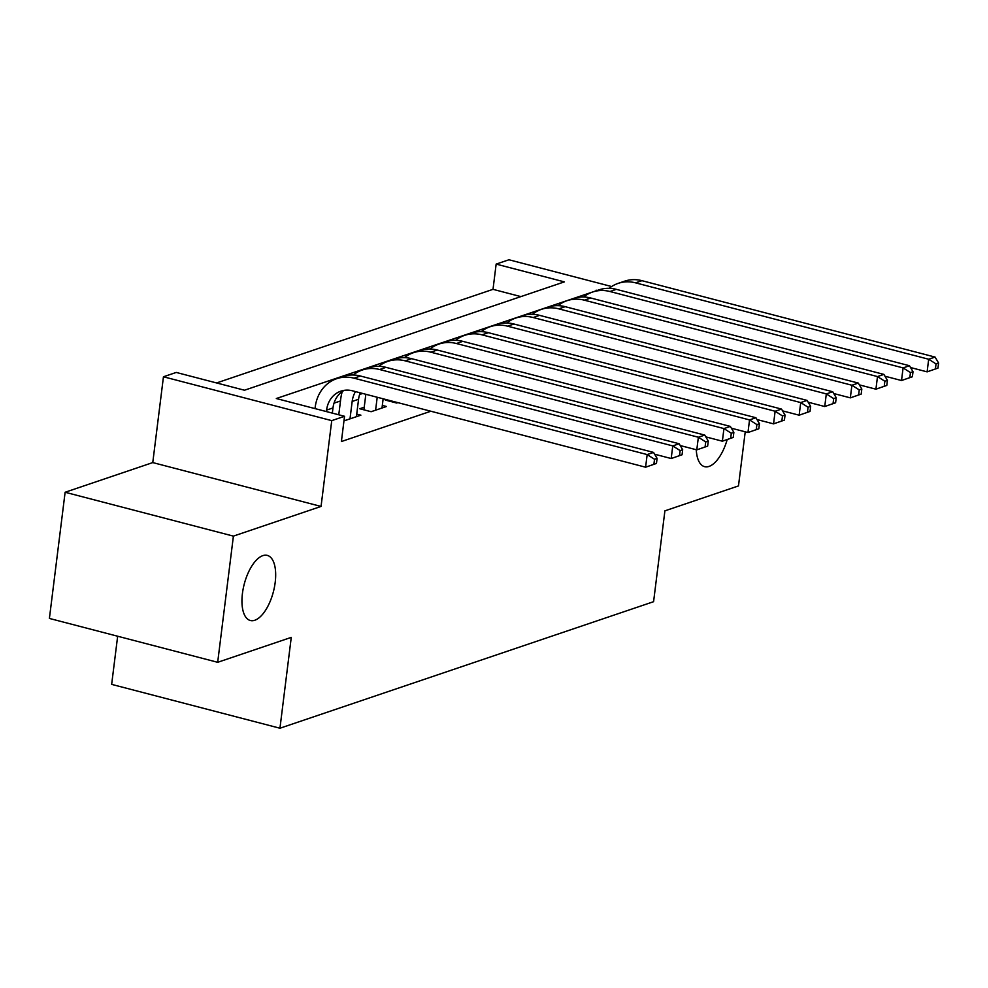 <?xml version="1.0" encoding="UTF-8"?>
<svg xmlns="http://www.w3.org/2000/svg" width="988" height="988" viewBox="0 0 988 988"><rect width="100%" height="100%" fill="white"/><g stroke="black" fill="none" stroke-linecap="round" stroke-linejoin="round"><path stroke-width="1.48" d="M242.431 593.492A33.641 15.067 -75.4 0 1 267.291 555.392A33.641 15.067 -75.4 0 1 275.195 582.401A33.641 15.067 -75.4 0 1 250.322 620.501A33.641 15.067 -75.4 0 1 242.431 593.492M520.898 296.61L493.012 289.336L496.149 264.105L508.944 259.77L611.646 286.532M117.658 636.235L111.656 684.375L279.95 728.23L653.587 601.692L664.899 510.845L738.481 485.923L745.224 431.818M279.95 728.23L291.262 637.384L217.681 662.306L49.4 618.439L65.122 492.259L233.403 536.126L321.051 506.436L331.746 420.629L163.452 376.774L176.247 372.439L244.481 390.223L564.37 281.876L496.149 264.105M321.051 506.436L152.77 462.582L65.122 492.259M152.77 462.582L163.452 376.774M493.012 289.336L216.582 382.949M217.681 662.306L233.403 536.126M386.518 399.671L385.345 400.078L396.707 403.042L397.892 402.635M364.226 407.229L359.743 408.748L371.118 411.712L386.469 406.5L382.319 405.426M344.071 419.999L345.528 420.369L360.879 415.17L356.73 414.096M597.246 290.447L276.307 398.522L344.54 416.294L341.391 441.537L430.867 411.23M362.645 393.459L359.62 394.471M340.49 400.955L334.03 403.141M727.193 439.561A33.641 15.067 -75.4 0 1 704.58 466.657A33.641 15.067 -75.4 0 1 696.268 449.725M344.54 416.294L331.746 420.629M596.135 290.83L596.209 290.176M332.339 413.12L332.981 407.945A26.281 22.539 71.3 0 1 344.182 390.346M326.398 411.576L326.583 410.106A26.281 22.539 71.3 0 1 340.897 391.149A26.281 22.539 71.3 0 1 352.469 390.803L645.596 467.201L647.165 454.579L354.037 378.182A39.421 33.814 -108.7 0 0 336.673 378.7A39.421 33.814 -108.7 0 0 315.209 407.142L315.024 408.612M656.464 463.434L645.596 467.201L656.464 463.434L657.094 458.383L654.525 459.259L653.895 464.298M654.525 459.259L647.165 454.579L653.562 452.418L360.435 376.02A39.421 33.814 -108.7 0 0 343.071 376.527L336.673 378.7M653.562 452.418L657.094 458.383M356.409 416.689L358.57 399.276A26.281 22.539 71.3 0 1 360.212 392.816M349.999 418.863L352.173 401.449A26.281 22.539 71.3 0 1 355.482 391.581M342.293 391.52A39.421 33.814 -108.7 0 0 340.798 398.485L338.773 414.799M682.053 454.764L682.683 449.725L680.127 450.59L679.497 455.641L682.053 454.764L671.185 458.531L672.766 445.909L379.627 369.512A39.421 33.814 -108.7 0 0 362.263 370.031A39.421 33.814 -108.7 0 0 353.247 374.995M654.624 454.208L671.185 458.531L679.497 455.641M680.127 450.59L672.766 445.909L679.164 443.748L386.024 367.351A39.421 33.814 -108.7 0 0 368.672 367.869L362.263 370.031M679.164 443.748L682.683 449.725M381.998 408.019L383.146 398.794M375.601 410.193L377.206 397.25M365.832 394.286L363.905 409.822M707.643 446.107L708.273 441.056L705.716 441.92L705.086 446.971L707.643 446.107L696.787 449.861L698.355 437.239L405.216 360.855A39.421 33.814 -108.7 0 0 387.864 361.361A39.421 33.814 -108.7 0 0 378.849 366.326M680.226 445.551L696.787 449.861L705.086 446.971M705.716 441.92L698.355 437.239L704.753 435.078L411.626 358.681A39.421 33.814 -108.7 0 0 394.261 359.2L387.864 361.361M704.753 435.078L708.273 441.056M389.581 400.473L389.494 401.153M733.232 437.437L733.862 432.386L731.305 433.25L730.675 438.302L733.232 437.437L722.376 441.191L723.945 428.582L430.817 352.185A39.421 33.814 -108.7 0 0 413.453 352.691A39.421 33.814 -108.7 0 0 404.438 357.656M705.815 436.881L722.376 441.191L730.675 438.302M731.305 433.25L723.945 428.582L730.342 426.408L437.215 350.011A39.421 33.814 -108.7 0 0 419.851 350.53L413.453 352.691M730.342 426.408L733.862 432.386M758.833 428.767L759.451 423.716L756.894 424.581L756.265 429.632L758.833 428.767L747.965 432.522L749.534 419.912L456.407 343.515A39.421 33.814 -108.7 0 0 439.043 344.034A39.421 33.814 -108.7 0 0 430.027 348.999M731.404 428.212L747.965 432.522L756.265 429.632M756.894 424.581L749.534 419.912L755.931 417.739L462.804 341.342A39.421 33.814 -108.7 0 0 445.44 341.86L439.043 344.034M755.931 417.739L759.451 423.716M784.423 420.098L785.052 415.046L782.484 415.923L781.866 420.962L784.423 420.098L773.555 423.864L775.123 411.243L481.996 334.846A39.421 33.814 -108.7 0 0 464.632 335.364A39.421 33.814 -108.7 0 0 455.616 340.329M756.993 419.542L773.555 423.864L781.866 420.962M782.484 415.923L775.123 411.243L781.533 409.081L488.393 332.684A39.421 33.814 -108.7 0 0 471.029 333.191L464.632 335.364M781.533 409.081L785.052 415.046M810.012 411.428L810.642 406.389L808.085 407.254L807.455 412.305L810.012 411.428L799.144 415.195L800.725 402.573L507.585 326.176A39.421 33.814 -108.7 0 0 490.233 326.695A39.421 33.814 -108.7 0 0 481.218 331.659M782.582 410.872L799.144 415.195L807.455 412.305M808.085 407.254L800.725 402.573L807.122 400.412L513.982 324.015A39.421 33.814 -108.7 0 0 496.631 324.521L490.233 326.695M807.122 400.412L810.642 406.389M835.601 402.771L836.231 397.719L833.674 398.584L833.045 403.635L835.601 402.771L824.745 406.525L826.314 393.903L533.187 317.519A39.421 33.814 -108.7 0 0 515.822 318.025A39.421 33.814 -108.7 0 0 506.807 322.99M808.184 402.215L824.745 406.525L833.045 403.635M833.674 398.584L826.314 393.903L832.711 391.742L539.584 315.345A39.421 33.814 -108.7 0 0 522.22 315.864L515.822 318.025M832.711 391.742L836.231 397.719M861.19 394.101L861.82 389.05L859.264 389.914L858.634 394.965L861.19 394.101L850.335 397.855L851.903 385.246L558.776 308.849A39.421 33.814 -108.7 0 0 541.412 309.355A39.421 33.814 -108.7 0 0 532.396 314.32M833.773 393.545L850.335 397.855L858.634 394.965M859.264 389.914L851.903 385.246L858.3 383.072L565.173 306.675A39.421 33.814 -108.7 0 0 547.809 307.194L541.412 309.355M858.3 383.072L861.82 389.05M886.792 385.431L887.422 380.38L884.853 381.245L884.223 386.296L886.792 385.431L875.924 389.186L877.492 376.576L584.365 300.179A39.421 33.814 -108.7 0 0 567.001 300.698A39.421 33.814 -108.7 0 0 557.985 305.663M859.362 384.875L875.924 389.186L884.223 386.296M884.853 381.245L877.492 376.576L883.89 374.403L590.762 298.006A39.421 33.814 -108.7 0 0 573.398 298.524L567.001 300.698M883.89 374.403L887.422 380.38M912.381 376.761L913.011 371.71L910.454 372.587L909.825 377.626L912.381 376.761L901.513 380.528L903.094 367.906L609.954 291.509A39.421 33.814 -108.7 0 0 592.59 292.028A39.421 33.814 -108.7 0 0 583.575 296.993M884.952 376.206L901.513 380.528L909.825 377.626M910.454 372.587L903.094 367.906L909.491 365.733L616.351 289.348A39.421 33.814 -108.7 0 0 599 289.855L592.59 292.028M909.491 365.733L913.011 371.71M937.97 368.092L938.6 363.053L936.044 363.917L935.414 368.956L937.97 368.092L927.115 371.859L928.683 359.237L635.543 282.84A39.421 33.814 -108.7 0 0 618.192 283.358A39.421 33.814 -108.7 0 0 609.176 288.323M910.553 367.536L927.115 371.859L935.414 368.956M936.044 363.917L928.683 359.237L935.08 357.076L641.941 280.678A39.421 33.814 -108.7 0 0 624.589 281.185L618.192 283.358M935.08 357.076L938.6 363.053M326.583 410.106L332.981 407.945M354.037 378.182L360.435 376.02M352.173 401.449L358.57 399.276M379.627 369.512L386.024 367.351M405.216 360.855L411.626 358.681M430.817 352.185L437.215 350.011M456.407 343.515L462.804 341.342M481.996 334.846L488.393 332.684M507.585 326.176L513.982 324.015M533.187 317.519L539.584 315.345M558.776 308.849L565.173 306.675M584.365 300.179L590.762 298.006M609.954 291.509L616.351 289.348M635.543 282.84L641.941 280.678"/></g></svg>
